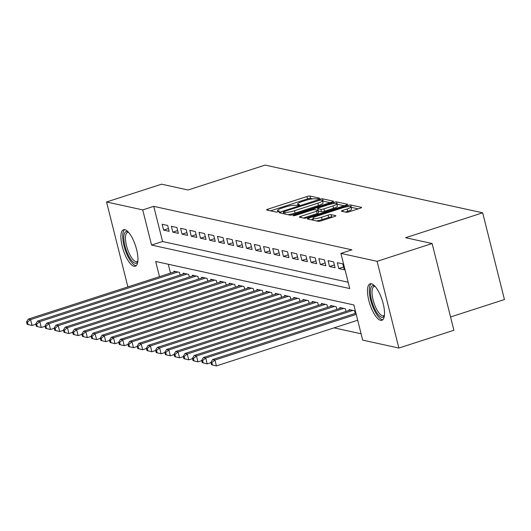 <?xml version="1.0" encoding="UTF-8"?>
<svg xmlns="http://www.w3.org/2000/svg" width="531" height="531" viewBox="0 0 531 531"><rect width="100%" height="100%" fill="white"/><g stroke="black" fill="none" stroke-linecap="round" stroke-linejoin="round"><path stroke-width="0.8" d="M318.706 198.786L319.589 198.163L309.978 196.052A2.409 0.438 -14.1 0 0 306.911 196.556L268.016 209.128A2.409 0.438 -14.1 0 0 266.582 209.911A2.409 0.438 -14.1 0 0 266.761 210.024L276.372 212.135L279.525 211.232L278.158 210.88A7.719 1.407 -14.1 0 1 277.58 210.528A7.719 1.407 -14.1 0 1 282.173 208.013L285.412 206.964A7.719 1.407 -14.1 0 1 295.223 205.364L298.614 205.285L299.617 204.734L298.249 204.382A7.719 1.407 -14.1 0 1 297.679 204.03A7.719 1.407 -14.1 0 1 302.272 201.514L305.511 200.466A7.719 1.407 -14.1 0 1 315.321 198.866L318.706 198.786M380.594 320.339A19.176 6.478 72.1 0 1 369.291 302.265A19.176 6.478 72.1 0 1 370.1 283.813A19.176 6.478 72.1 0 1 371.408 283.773A19.176 6.478 72.1 0 1 382.705 301.847A19.176 6.478 72.1 0 1 381.895 320.299A19.176 6.478 72.1 0 1 380.594 320.339M134.024 266.257A19.176 6.478 72.1 0 1 122.721 248.183A19.176 6.478 72.1 0 1 123.531 229.731A19.176 6.478 72.1 0 1 124.838 229.684A19.176 6.478 72.1 0 1 136.135 247.765A19.176 6.478 72.1 0 1 135.325 266.217A19.176 6.478 72.1 0 1 134.024 266.257M346.179 212.261A2.409 0.438 -14.1 0 0 349.245 211.763L360.157 208.232A2.409 0.438 -14.1 0 0 361.591 207.448A2.409 0.438 -14.1 0 0 361.412 207.336L350.732 204.993A2.409 0.438 -14.1 0 0 347.672 205.497L308.776 218.068A2.409 0.438 -14.1 0 0 307.343 218.852A2.409 0.438 -14.1 0 0 307.522 218.964L318.195 221.308A2.409 0.438 -14.1 0 0 321.262 220.81L334.444 216.548A2.409 0.438 -14.1 0 0 335.877 215.759A2.409 0.438 -14.1 0 0 335.698 215.646L331.132 214.643A2.409 0.438 -14.1 0 0 328.065 215.148L321.527 217.259A6.452 1.175 -14.1 0 1 312.845 218.301A6.452 1.175 -14.1 0 1 316.688 216.197L342.289 207.92A6.452 1.175 -14.1 0 1 350.971 206.878A6.452 1.175 -14.1 0 1 347.135 208.982L342.867 210.362A2.409 0.438 -14.1 0 0 341.433 211.146A2.409 0.438 -14.1 0 0 341.612 211.258L346.179 212.261M127.885 286.899L106.552 201.979L161.583 184.184L188.087 189.998L265.128 165.095L482.666 212.812L405.618 237.715L432.121 243.53L377.09 261.325L398.874 348.051L362.693 340.119L353.865 304.953L155.683 261.484L159.506 276.678M106.552 201.979L142.733 209.911L151.567 245.076L349.743 288.545L340.909 253.387L377.09 261.325M340.909 253.387L351.914 249.829L153.738 206.353L142.733 209.911M332.014 202.059A2.409 0.438 -14.1 0 0 333.455 201.276A2.409 0.438 -14.1 0 0 333.276 201.163L322.596 198.82A2.409 0.438 -14.1 0 0 319.529 199.324L280.64 211.896A2.409 0.438 -14.1 0 0 279.206 212.679A2.409 0.438 -14.1 0 0 279.386 212.792L290.059 215.135A2.409 0.438 -14.1 0 0 293.125 214.637L332.014 202.059M336.667 201.906L347.34 204.249A2.409 0.438 -14.1 0 1 347.52 204.362A2.409 0.438 -14.1 0 1 346.086 205.145L307.197 217.723A2.409 0.438 -14.1 0 1 304.13 218.221L299.557 217.219A2.409 0.438 -14.1 0 1 299.378 217.106A2.409 0.438 -14.1 0 1 300.818 216.323L316.589 211.225A2.409 0.438 -14.1 0 0 318.023 210.435A2.409 0.438 -14.1 0 0 317.843 210.322L314.81 209.659A2.409 0.438 -14.1 0 0 311.75 210.163L295.329 215.467L293.052 215.739L294.061 215.188L333.601 202.411A2.409 0.438 -14.1 0 1 336.667 201.906L337.258 204.249L344.168 205.769M167.683 225.476L162.154 224.261L163.628 230.122L169.157 231.33L167.683 225.476M176.903 227.494L171.374 226.279L172.847 232.14L178.376 233.355L176.903 227.494M186.122 229.518L180.593 228.303L182.06 234.164L187.596 235.379L186.122 229.518M195.342 231.536L189.806 230.328L191.279 236.182L196.809 237.397L195.342 231.536M204.554 233.56L199.025 232.346L200.499 238.207L206.028 239.421L204.554 233.56M213.774 235.585L208.245 234.37L209.718 240.231L215.247 241.446L213.774 235.585M222.993 237.603L217.458 236.388L218.931 242.249L224.46 243.463L222.993 237.603M232.206 239.627L226.677 238.412L228.151 244.273L233.68 245.488L232.206 239.627M241.426 241.651L235.897 240.437L237.37 246.298L242.899 247.506L241.426 241.651M250.645 243.669L245.116 242.455L246.583 248.316L252.119 249.53L250.645 243.669M259.865 245.694L254.329 244.479L255.803 250.34L261.332 251.555L259.865 245.694M269.078 247.711L263.549 246.503L265.022 252.364L270.551 253.572L269.078 247.711M278.297 249.736L272.768 248.521L274.235 254.382L279.771 255.597L278.297 249.736M287.517 251.76L281.981 250.546L283.454 256.407L288.983 257.621L287.517 251.76M296.729 253.778L291.2 252.57L292.674 258.424L298.203 259.639L296.729 253.778M305.949 255.803L300.42 254.588L301.893 260.449L307.422 261.664L305.949 255.803M315.168 257.827L309.639 256.612L311.106 262.473L316.642 263.681L315.168 257.827M324.381 259.845L318.852 258.63L320.326 264.491L325.855 265.706L324.381 259.845M333.601 261.869L328.072 260.655L329.545 266.516L335.074 267.73L333.601 261.869M342.82 263.887L337.291 262.679L338.758 268.54L344.294 269.748L342.82 263.887M153.738 206.353L162.572 241.519L348.157 282.226M334.079 327.866L361.107 333.793M168.281 264.246L170.511 273.12M174.135 271.952L173.929 271.142L179.465 272.357L180.128 275.012M183.354 273.969L183.149 273.16L188.678 274.374L189.348 277.036M192.567 275.994L192.368 275.184L197.897 276.399L198.567 279.06M201.787 278.018L201.581 277.209L207.117 278.417L207.78 281.078M211.006 280.036L210.8 279.226L216.329 280.441L217 283.103M220.219 282.061L220.02 281.251L225.549 282.465L226.219 285.12M229.438 284.085L229.239 283.275L234.768 284.483L235.432 287.145M238.658 286.103L238.452 285.293L243.981 286.508L244.652 289.169M247.877 288.127L247.672 287.317L253.201 288.532L253.871 291.187M257.09 290.145L256.891 289.335L262.42 290.55L263.091 293.212M266.31 292.169L266.104 291.36L271.64 292.574L272.303 295.236M275.529 294.194L275.323 293.384L280.853 294.592L281.523 297.254M284.742 296.212L284.543 295.402L290.072 296.617L290.742 299.278M293.962 298.236L293.762 297.426L299.292 298.641L299.955 301.303M303.181 300.261L302.975 299.451L308.504 300.659L309.175 303.32M312.401 302.278L312.195 301.469L317.724 302.683L318.394 305.345M321.613 304.303L321.414 303.493L326.943 304.708L327.614 307.363M330.833 306.321L330.627 305.511L336.163 306.726L336.827 309.387M340.052 308.345L339.847 307.535L345.376 308.75L346.046 311.412M349.265 310.37L349.066 309.56L354.595 310.774L355.266 313.429M450.567 316.961L504.45 299.537L482.666 212.812M432.121 243.53L453.905 330.262L398.874 348.051M162.572 241.519L151.567 245.076M163.628 230.122L168.46 228.556M172.847 232.14L177.679 230.58M182.06 234.164L186.899 232.598M191.279 236.182L196.112 234.622M200.499 238.207L205.331 236.647M209.718 240.231L214.551 238.665M218.931 242.249L223.763 240.689M228.151 244.273L232.983 242.713M237.37 246.298L242.202 244.731M246.583 248.316L251.422 246.756M255.803 250.34L260.635 248.773M265.022 252.364L269.854 250.798M274.235 254.382L279.074 252.822M283.454 256.407L288.287 254.84M292.674 258.424L297.506 256.865M301.893 260.449L306.726 258.889M311.106 262.473L315.938 260.907M320.326 264.491L325.158 262.931M329.545 266.516L334.377 264.956M338.758 268.54L343.597 266.974M312.726 198.873L310.562 198.395A2.409 0.438 -14.1 0 0 307.502 198.899L270.525 210.847M283.654 213.455L283.149 213.621M330.096 202.683L323.187 201.163A2.409 0.438 -14.1 0 0 322.576 201.149M320.565 200.021L284.284 211.404L283.275 211.955L284.716 212.32A7.719 1.407 -14.1 0 0 294.526 210.721L317.863 203.174A7.719 1.407 -14.1 0 0 322.45 200.658A7.719 1.407 -14.1 0 0 321.879 200.306L320.565 200.021M287.902 214.663A7.719 1.407 -14.1 0 0 295.117 213.064L294.526 210.721M322.45 200.658L323.04 203.001A7.719 1.407 -14.1 0 1 318.447 205.517L295.117 213.064M303.327 218.042L317.18 213.568A2.409 0.438 -14.1 0 0 318.613 212.778L318.023 210.435M317.312 210.21L318.016 209.984M332.957 205.928A6.452 1.175 -14.1 0 0 336.793 203.824A6.452 1.175 -14.1 0 0 328.118 204.866L319.091 207.787A2.409 0.438 -14.1 0 0 317.657 208.57A2.409 0.438 -14.1 0 0 317.837 208.683L320.87 209.347A2.409 0.438 -14.1 0 0 323.937 208.849L332.957 205.928L333.548 208.271A6.452 1.175 -14.1 0 0 337.384 206.174L336.793 203.824M317.657 208.57L318.248 210.913A2.409 0.438 -14.1 0 0 318.427 211.026L317.837 208.683M333.548 208.271L324.521 211.192A2.409 0.438 -14.1 0 1 321.461 211.69L318.427 211.026M337.258 204.249A2.409 0.438 -14.1 0 0 336.893 204.223M350.971 206.878L351.562 209.221A6.452 1.175 -14.1 0 1 347.719 211.325L345.376 212.081M316.37 220.903A6.452 1.175 -14.1 0 0 322.118 219.602L321.527 217.259M332.525 217.166L331.716 216.993A2.409 0.438 -14.1 0 0 328.656 217.491L322.118 219.602M313.078 219.21L311.285 219.788M358.233 208.856L351.323 207.336A2.409 0.438 -14.1 0 0 351.084 207.309M175.542 271.494L28.276 319.104L30.586 319.609L32.052 325.47L35.842 324.249M28.063 324.487L32.052 325.47L27.141 324.282L28.063 324.487L27.473 322.138L26.55 321.939L27.141 324.282M27.473 322.138L30.586 319.609L177.852 271.998M26.55 321.939L28.276 319.104M137.814 261.644A16.594 5.609 72.1 0 1 135.166 263.223A16.594 5.609 72.1 0 1 124.971 246.039A16.594 5.609 72.1 0 1 127.214 231.576A16.594 5.609 72.1 0 1 128.223 231.981M128.595 232.392A15.366 5.191 -107.9 0 0 127.566 232.425A15.366 5.191 -107.9 0 0 126.916 247.214A15.366 5.191 -107.9 0 0 135.969 261.697A15.366 5.191 -107.9 0 0 137.018 261.664A15.366 5.191 -107.9 0 0 137.874 261.086M124.632 229.651A19.05 6.438 -107.9 0 0 124.851 248.714A19.05 6.438 -107.9 0 0 135.75 265.566A19.05 6.438 -107.9 0 0 136.261 265.633M384.384 315.726A16.594 5.609 72.1 0 1 374.362 308.219A16.594 5.609 72.1 0 1 370.379 291.413A16.594 5.609 72.1 0 1 374.793 286.07M375.165 286.481A15.366 5.191 -107.9 0 0 374.136 286.514A15.366 5.191 -107.9 0 0 375.709 307.363A15.366 5.191 -107.9 0 0 383.588 315.753A15.366 5.191 -107.9 0 0 384.444 315.175M371.202 283.74A19.05 6.438 -107.9 0 0 373.857 309.215A19.05 6.438 -107.9 0 0 382.831 319.722M184.761 273.518L37.495 321.122L39.798 321.633L41.272 327.494L45.055 326.266M37.276 326.505L41.272 327.494L36.354 326.306L37.276 326.505L36.692 324.162L35.769 323.963L36.354 326.306M36.692 324.162L39.798 321.633L187.065 274.023M35.769 323.963L37.495 321.122M193.981 275.536L46.715 323.147L49.018 323.651L50.491 329.512L54.275 328.291M46.496 328.53L50.491 329.512L45.573 328.324L46.496 328.53L45.905 326.187L44.982 325.981L45.573 328.324M45.905 326.187L49.018 323.651L196.284 276.047M44.982 325.981L46.715 323.147M203.194 277.56L55.934 325.171L58.237 325.676L59.711 331.536L63.494 330.309M55.715 330.547L59.711 331.536L54.793 330.348L55.715 330.547L55.124 328.204L54.202 328.005L54.793 330.348M55.124 328.204L58.237 325.676L205.504 278.065M54.202 328.005L55.934 325.171M212.413 279.585L65.147 327.189L67.45 327.7L68.924 333.554L72.707 332.333M64.928 332.572L68.924 333.554L64.012 332.373L64.928 332.572L64.344 330.229L63.421 330.023L64.012 332.373M64.344 330.229L67.45 327.7L214.716 280.089M63.421 330.023L65.147 327.189M221.633 281.603L74.367 329.213L76.67 329.718L78.143 335.579L81.927 334.357M74.148 334.596L78.143 335.579L73.225 334.391L74.148 334.596L73.557 332.253L72.641 332.048L73.225 334.391M73.557 332.253L76.67 329.718L223.936 282.107M72.641 332.048L74.367 329.213M230.852 283.627L83.586 331.238L85.889 331.742L87.363 337.603L91.146 336.375M83.367 336.614L87.363 337.603L82.444 336.415L83.367 336.614L82.776 334.271L81.854 334.072L82.444 336.415M82.776 334.271L85.889 331.742L233.155 284.131M81.854 334.072L83.586 331.238M240.065 285.651L92.799 333.256L95.109 333.76L96.576 339.621L100.359 338.4M92.586 338.639L96.576 339.621L91.664 338.433L92.586 338.639L91.996 336.296L91.073 336.09L91.664 338.433M91.996 336.296L95.109 333.76L242.368 286.156M91.073 336.09L92.799 333.256M249.285 287.669L102.018 335.28L104.322 335.784L105.795 341.645L109.578 340.424M101.799 340.663L105.795 341.645L100.877 340.457L101.799 340.663L101.215 338.313L100.293 338.114L100.877 340.457M101.215 338.313L104.322 335.784L251.588 288.174M100.293 338.114L102.018 335.28M258.504 289.694L111.238 337.298L113.541 337.809L115.015 343.67L118.798 342.442M111.019 342.681L115.015 343.67L110.096 342.482L111.019 342.681L110.428 340.338L109.505 340.139L110.096 342.482M110.428 340.338L113.541 337.809L260.807 290.198M109.505 340.139L111.238 337.298M267.717 291.711L120.457 339.322L122.761 339.827L124.227 345.688L128.017 344.466M120.238 344.705L124.227 345.688L119.316 344.5L120.238 344.705L119.648 342.362L118.725 342.156L119.316 344.5M119.648 342.362L122.761 339.827L270.027 292.223M118.725 342.156L120.457 339.322M276.936 293.736L129.67 341.347L131.973 341.851L133.447 347.712L137.23 346.484M129.451 346.723L133.447 347.712L128.535 346.524L129.451 346.723L128.867 344.38L127.944 344.181L128.535 346.524M128.867 344.38L131.973 341.851L279.24 294.24M127.944 344.181L129.67 341.347M286.156 295.76L138.89 343.365L141.193 343.876L142.666 349.73L146.45 348.509M138.671 348.748L142.666 349.73L137.748 348.548L138.671 348.748L138.08 346.404L137.164 346.199L137.748 348.548M138.08 346.404L141.193 343.876L288.459 296.265M137.164 346.199L138.89 343.365M295.375 297.778L148.109 345.389L150.412 345.893L151.886 351.754L155.669 350.533M147.89 350.772L151.886 351.754L146.968 350.566L147.89 350.772L147.299 348.429L146.377 348.223L146.968 350.566M147.299 348.429L150.412 345.893L297.679 298.283M146.377 348.223L148.109 345.389M304.588 299.803L157.322 347.413L159.632 347.918L161.099 353.779L164.882 352.551M157.11 352.79L161.099 353.779L156.187 352.591L157.11 352.79L156.519 350.447L155.596 350.248L156.187 352.591M156.519 350.447L159.632 347.918L306.891 300.307M155.596 350.248L157.322 347.413M313.808 301.827L166.542 349.431L168.845 349.936L170.318 355.797L174.102 354.575M166.322 354.814L170.318 355.797L165.4 354.615L166.322 354.814L165.738 352.471L164.816 352.265L165.4 354.615M165.738 352.471L168.845 349.936L316.111 302.331M164.816 352.265L166.542 349.431M323.027 303.845L175.761 351.456L178.064 351.96L179.538 357.821L183.321 356.6M175.542 356.839L179.538 357.821L174.619 356.633L175.542 356.839L174.951 354.489L174.029 354.29L174.619 356.633M174.951 354.489L178.064 351.96L325.33 304.349M174.029 354.29L175.761 351.456M332.24 305.869L184.98 353.48L187.284 353.985L188.751 359.845L192.541 358.617M184.761 358.856L188.751 359.845L183.839 358.657L184.761 358.856L184.171 356.513L183.248 356.314L183.839 358.657M184.171 356.513L187.284 353.985L334.55 306.374M183.248 356.314L184.98 353.48M341.46 307.887L194.193 355.498L196.497 356.002L197.97 361.863L201.753 360.642M193.974 360.881L197.97 361.863L193.052 360.675L193.974 360.881L193.39 358.538L192.468 358.332L193.052 360.675M193.39 358.538L196.497 356.002L343.763 308.398M192.468 358.332L194.193 355.498M350.679 309.912L203.413 357.522L205.716 358.027L207.19 363.888L210.973 362.66M203.194 362.899L207.19 363.888L202.271 362.7L203.194 362.899L202.603 360.556L201.68 360.357L202.271 362.7M202.603 360.556L205.716 358.027L352.982 310.416M201.68 360.357L203.413 357.522M355.936 313.21L212.632 359.54L214.936 360.051L216.409 365.905L357.702 320.233M212.413 364.923L216.409 365.905L211.491 364.724L212.413 364.923L211.823 362.58L210.9 362.374L211.491 364.724M211.823 362.58L214.936 360.051L356.228 314.372M210.9 362.374L212.632 359.54M298.488 205.324L298.249 204.382M278.39 211.823L278.158 210.88M268.328 210.369L268.016 209.128M307.502 198.899L306.911 196.556M310.562 198.395L309.978 196.052M280.952 213.137L280.64 211.896M319.715 200.054L319.529 199.324M323.187 201.163L322.596 198.82M283.839 213.767L283.401 212.035M285.154 214.059L284.716 212.32M318.447 205.517L317.863 203.174M301.13 217.564L300.818 216.323M317.18 213.568L316.589 211.225M294.201 215.752L294.061 215.188M333.893 203.565L333.601 202.411M321.461 211.69L320.87 209.347M324.521 211.192L323.937 208.849M343.179 211.603L342.867 210.362M347.719 211.325L347.135 208.982M328.656 217.491L328.065 215.148M331.716 216.993L331.132 214.643M309.088 219.31L308.776 218.068M347.958 206.625L347.672 205.497M351.323 207.336L350.732 204.993M298.03 205.451L297.679 204.03M277.939 211.949L277.58 210.528M283.727 213.747L283.275 211.955M313.336 220.239L312.845 218.301"/></g></svg>
